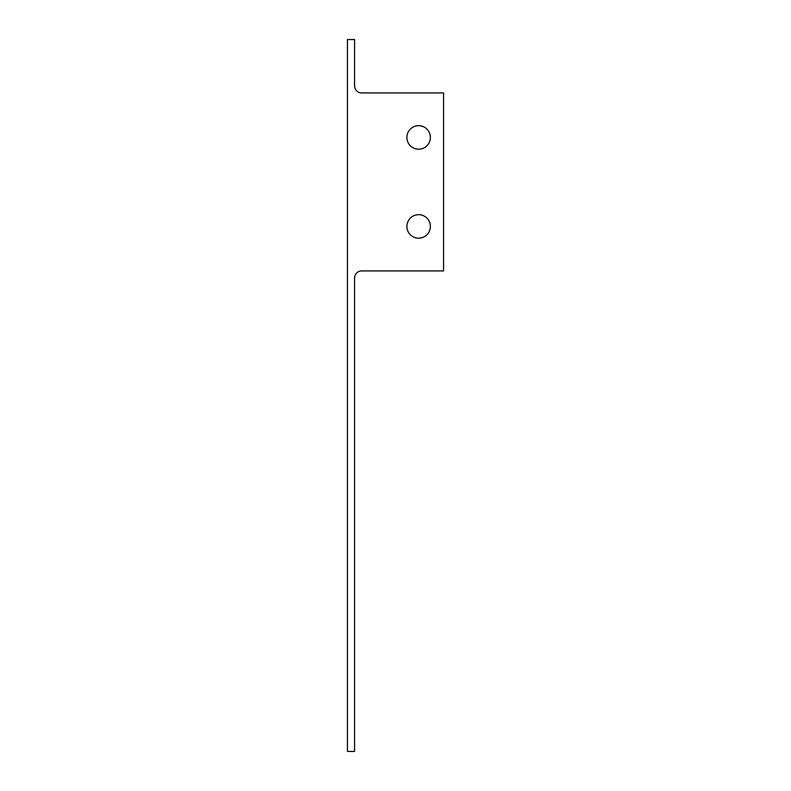 <?xml version="1.0" encoding="UTF-8"?>
<svg xmlns="http://www.w3.org/2000/svg" width="791" height="791" viewBox="0 0 791 791"><rect width="100%" height="100%" fill="white"/><g stroke="black" fill="none" stroke-linecap="round" stroke-linejoin="round"><path stroke-width="1.19" d="M354.566 85.823A7.119 7.119 0 0 0 361.685 92.942L443.553 92.942L443.553 270.918L361.685 270.918A7.119 7.119 0 0 0 354.566 278.036L354.566 751.45L347.447 751.45L347.447 39.55L354.566 39.55L354.566 85.823M406.89 226.424A11.746 11.746 0 0 1 424.51 216.25A11.746 11.746 0 0 1 424.51 236.598A11.746 11.746 0 0 1 406.89 226.424M406.89 137.436A11.746 11.746 0 0 1 424.51 127.262A11.746 11.746 0 0 1 424.51 147.61A11.746 11.746 0 0 1 406.89 137.436"/></g></svg>
